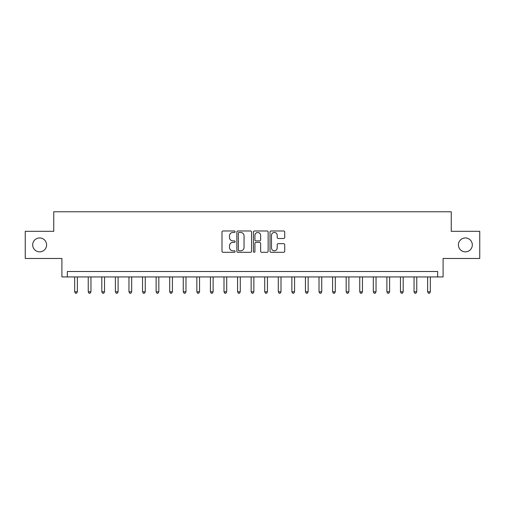 <?xml version="1.0" encoding="UTF-8"?>
<svg xmlns="http://www.w3.org/2000/svg" width="505" height="505" viewBox="0 0 505 505"><rect width="100%" height="100%" fill="white"/><g stroke="black" fill="none" stroke-linecap="round" stroke-linejoin="round"><path stroke-width="0.76" d="M235.122 231.726A0.745 0.745 0 0 0 234.377 230.981L223.052 230.981A1.067 1.067 0 0 0 221.985 232.048L221.985 251.231A1.067 1.067 0 0 0 223.052 252.298L234.377 252.298A0.745 0.745 0 0 0 235.122 251.553A0.745 0.745 0 0 0 234.377 250.808L232.912 250.808A3.409 3.409 0 0 1 229.504 247.393L229.504 245.796A3.409 3.409 0 0 1 232.912 242.387L234.377 242.387A0.745 0.745 0 0 0 235.122 241.643A0.745 0.745 0 0 0 234.377 240.891L232.912 240.891A3.409 3.409 0 0 1 229.504 237.483L229.504 235.886A3.409 3.409 0 0 1 232.912 232.47L234.377 232.47A0.745 0.745 0 0 0 235.122 231.726M458.407 244.9A6.95 6.95 0 0 0 465.358 251.85A6.95 6.95 0 0 0 472.314 244.9A6.95 6.95 0 0 0 465.358 237.95A6.95 6.95 0 0 0 458.407 244.9M32.686 244.9A6.95 6.95 0 0 0 39.642 251.85A6.95 6.95 0 0 0 46.593 244.9A6.95 6.95 0 0 0 39.642 237.95A6.95 6.95 0 0 0 32.686 244.9M283.652 238.493A1.067 1.067 0 0 0 284.719 237.432L284.719 232.048A1.067 1.067 0 0 0 283.652 230.981L271.078 230.981A1.067 1.067 0 0 0 270.011 232.048L270.011 251.231A1.067 1.067 0 0 0 271.078 252.298L283.652 252.298A1.067 1.067 0 0 0 284.719 251.231L284.719 244.729A1.067 1.067 0 0 0 283.652 243.662L278.268 243.662A1.067 1.067 0 0 0 277.207 244.729L277.207 247.955A2.853 2.853 0 0 1 274.354 250.808A2.853 2.853 0 0 1 271.501 247.955L271.501 235.324A2.853 2.853 0 0 1 274.354 232.47A2.853 2.853 0 0 1 277.207 235.324L277.207 237.432A1.067 1.067 0 0 0 278.268 238.493L283.652 238.493M437.665 276.936L443.1 276.936L443.1 258.472L479.75 258.472L479.75 231.322L451.243 231.322L451.243 211.772L53.757 211.772L53.757 231.322L25.25 231.322L25.25 258.472L61.9 258.472L61.9 276.936L437.665 276.936L437.665 271.507L67.335 271.507L67.335 276.936M251.566 232.048A1.067 1.067 0 0 0 250.499 230.981L237.924 230.981A1.067 1.067 0 0 0 236.858 232.048L236.858 251.231A1.067 1.067 0 0 0 237.924 252.298L250.499 252.298A1.067 1.067 0 0 0 251.566 251.231L251.566 232.048M254.501 230.981L267.076 230.981A1.067 1.067 0 0 1 268.142 232.048L268.142 251.231A1.067 1.067 0 0 1 267.076 252.298L261.697 252.298A1.067 1.067 0 0 1 260.63 251.231L260.63 243.454A1.067 1.067 0 0 0 259.564 242.387L255.991 242.387A1.067 1.067 0 0 0 254.924 243.454L254.924 251.553A0.745 0.745 0 0 1 254.179 252.298A0.745 0.745 0 0 1 253.434 251.553L253.434 232.048A1.067 1.067 0 0 1 254.501 230.981M239.092 232.47A0.745 0.745 0 0 0 238.347 233.215L238.347 250.063A0.745 0.745 0 0 0 239.092 250.808L240.639 250.808A3.409 3.409 0 0 0 244.054 247.393L244.054 235.886A3.409 3.409 0 0 0 240.639 232.47L239.092 232.47M260.63 235.374A2.853 2.853 0 0 0 257.777 232.527A2.853 2.853 0 0 0 254.924 235.374L254.924 239.825A1.067 1.067 0 0 0 255.991 240.891L259.564 240.891A1.067 1.067 0 0 0 260.63 239.825L260.63 235.374M74.664 276.936L74.664 291.814L77.379 291.814L77.379 276.936M77.379 291.814L76.564 293.228L75.479 293.228L74.664 291.814M88.236 276.936L88.236 291.814L90.957 291.814L90.957 276.936M90.957 291.814L90.142 293.228L89.057 293.228L88.236 291.814M101.814 276.936L101.814 291.814L104.529 291.814L104.529 276.936M104.529 291.814L103.714 293.228L102.629 293.228L101.814 291.814M115.392 276.936L115.392 291.814L118.107 291.814L118.107 276.936M118.107 291.814L117.293 293.228L116.207 293.228L115.392 291.814M128.964 276.936L128.964 291.814L131.679 291.814L131.679 276.936M131.679 291.814L130.864 293.228L129.779 293.228L128.964 291.814M142.543 276.936L142.543 291.814L145.257 291.814L145.257 276.936M145.257 291.814L144.443 293.228L143.357 293.228L142.543 291.814M156.114 276.936L156.114 291.814L158.829 291.814L158.829 276.936M158.829 291.814L158.014 293.228L156.929 293.228L156.114 291.814M169.693 276.936L169.693 291.814L172.407 291.814L172.407 276.936M172.407 291.814L171.593 293.228L170.507 293.228L169.693 291.814M183.264 276.936L183.264 291.814L185.979 291.814L185.979 276.936M185.979 291.814L185.165 293.228L184.079 293.228L183.264 291.814M196.843 276.936L196.843 291.814L199.557 291.814L199.557 276.936M199.557 291.814L198.743 293.228L197.657 293.228L196.843 291.814M210.415 276.936L210.415 291.814L213.129 291.814L213.129 276.936M213.129 291.814L212.315 293.228L211.229 293.228L210.415 291.814M223.993 276.936L223.993 291.814L226.707 291.814L226.707 276.936M226.707 291.814L225.893 293.228L224.807 293.228L223.993 291.814M237.565 276.936L237.565 291.814L240.285 291.814L240.285 276.936M240.285 291.814L239.465 293.228L238.379 293.228L237.565 291.814M251.143 276.936L251.143 291.814L253.857 291.814L253.857 276.936M253.857 291.814L253.043 293.228L251.957 293.228L251.143 291.814M264.715 276.936L264.715 291.814L267.435 291.814L267.435 276.936M267.435 291.814L266.621 293.228L265.535 293.228L264.715 291.814M278.293 276.936L278.293 291.814L281.007 291.814L281.007 276.936M281.007 291.814L280.193 293.228L279.107 293.228L278.293 291.814M291.871 276.936L291.871 291.814L294.585 291.814L294.585 276.936M294.585 291.814L293.771 293.228L292.685 293.228L291.871 291.814M305.443 276.936L305.443 291.814L308.157 291.814L308.157 276.936M308.157 291.814L307.343 293.228L306.257 293.228L305.443 291.814M319.021 276.936L319.021 291.814L321.736 291.814L321.736 276.936M321.736 291.814L320.921 293.228L319.835 293.228L319.021 291.814M332.593 276.936L332.593 291.814L335.307 291.814L335.307 276.936M335.307 291.814L334.493 293.228L333.407 293.228L332.593 291.814M346.171 276.936L346.171 291.814L348.886 291.814L348.886 276.936M348.886 291.814L348.071 293.228L346.985 293.228L346.171 291.814M359.743 276.936L359.743 291.814L362.457 291.814L362.457 276.936M362.457 291.814L361.643 293.228L360.557 293.228L359.743 291.814M373.321 276.936L373.321 291.814L376.036 291.814L376.036 276.936M376.036 291.814L375.221 293.228L374.136 293.228L373.321 291.814M386.893 276.936L386.893 291.814L389.608 291.814L389.608 276.936M389.608 291.814L388.793 293.228L387.707 293.228L386.893 291.814M400.471 276.936L400.471 291.814L403.186 291.814L403.186 276.936M403.186 291.814L402.371 293.228L401.286 293.228L400.471 291.814M414.043 276.936L414.043 291.814L416.764 291.814L416.764 276.936M416.764 291.814L415.943 293.228L414.858 293.228L414.043 291.814M427.621 276.936L427.621 291.814L430.336 291.814L430.336 276.936M430.336 291.814L429.521 293.228L428.436 293.228L427.621 291.814"/></g></svg>
